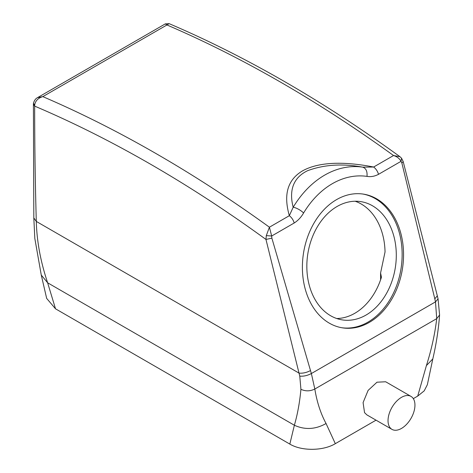 <?xml version="1.0" encoding="UTF-8"?>
<svg xmlns="http://www.w3.org/2000/svg" width="473" height="473" viewBox="0 0 473 473"><rect width="100%" height="100%" fill="white"/><g stroke="black" fill="none" stroke-linecap="round" stroke-linejoin="round"><path stroke-width="0.71" d="M389.681 427.16A19.032 10.991 120 0 0 391.975 429.372A19.032 10.991 120 0 0 409.559 420.668A19.032 10.991 120 0 0 413.307 398.615A19.032 10.991 120 0 0 411.013 396.404A19.032 10.991 120 0 0 393.424 405.101A19.032 10.991 120 0 0 389.681 427.16M411.013 396.404L385.666 381.77L376.987 382.202L368.1 390.414L363.087 402.606L364.547 412.645L366.882 414.886L391.975 429.372M403.167 161.494L401.559 158.224L401.039 161.323L378.506 174.33A8.461 4.884 -120 0 0 373.635 167.028C349.961 162.369 321.333 160.43 302.56 170.854C284.22 181.715 284.852 199.878 289.328 215.7L293.183 207.233A8.461 2.743 31.1 0 1 303.589 212.998C301.082 217.302 297.949 220.643 294.2 223.002C293.307 219.939 291.681 217.503 289.328 215.7L269.415 227.2L271.668 236.015L266.299 235.631L265.968 239.45L271.869 238.144L311.37 373.54L314.823 389.019C316.928 402.026 320.67 413.526 326.063 423.518L335.322 443.668L376.029 420.166M434.805 298.818L437.318 295.832L403.179 161.53L401.879 163.084L434.805 298.818L435.491 301.88L436.721 318.642C434.941 333.891 431.5 349.535 426.404 365.588L417.712 396.096L413.319 398.633M33.406 104.237L34.665 106.118A1260.545 727.781 60 0 1 130.11 152.696A1260.545 727.781 60 0 1 265.968 239.45L299.77 376.136L300.923 389.303C305.558 391.425 310.187 391.331 314.823 389.019L436.721 318.642L439.594 314.988C438.506 329.539 436.248 344.178 432.813 358.906L426.404 365.588M300.923 389.303C299.705 402.452 297.517 414.431 294.366 425.245L289.837 444.094C301.597 451.212 323.171 451.029 335.322 443.668M432.813 358.906L427.344 384.732L424.192 390.875L417.712 396.096M289.837 444.094L55.512 308.81L46.661 298.392L41.269 275.055L47.637 282.801L55.512 308.81M400.832 233.355A67.68 50.085 98.9 0 0 363.471 194.125A67.68 50.085 98.9 0 0 315.119 221.234A67.68 50.085 98.9 0 0 305.115 288.619A67.68 50.085 98.9 0 0 342.47 327.848A67.68 50.085 98.9 0 0 390.822 300.739A67.68 50.085 98.9 0 0 400.832 233.355M266.299 235.631L269.415 227.2A1269.006 732.665 60 0 0 135.952 142.261A1269.006 732.665 60 0 0 42.824 96.628L166.951 24.963L165.296 23.881L37.544 97.633L42.824 96.628C38.059 98.053 35.345 100.867 34.677 105.071L34.665 106.118C34.653 143.946 35.197 182.383 36.297 221.423C36.799 241.23 40.577 261.687 47.637 282.801L294.366 425.245C304.943 430.046 315.509 429.472 326.063 423.518M378.506 174.33C374.663 176.352 370.826 177.038 367.001 176.388C367.426 171.256 365.972 168.169 362.631 167.14L373.635 167.028L393.548 155.534L399.951 156.687C354.939 124.009 309.72 95.168 264.301 70.17C232.462 52.651 200.735 37.142 169.121 23.65L166.951 24.963A1269.006 732.665 60 0 1 260.079 70.595A1269.006 732.665 60 0 1 393.548 155.534C396.995 156.587 399.49 158.52 401.039 161.323L401.879 163.084M341.766 327.73A67.68 50.085 98.9 0 0 389.657 300.13A67.68 50.085 98.9 0 0 399.425 233.136A67.68 50.085 98.9 0 0 362.767 194.019M34.677 105.071L33.471 103.315L33.406 104.308M165.296 23.881L169.121 23.65M336.735 318.524A59.852 44.291 98.9 0 0 381.439 277.231L380.576 272.998L385.04 251.955A59.852 44.291 98.9 0 0 382.645 234.567A59.852 44.291 98.9 0 0 355.158 201.244M399.951 156.687L401.565 158.224M362.631 167.14C342.428 163.422 324.1 164.598 307.645 170.676C290.718 178.794 289.742 193.995 293.183 207.233A97.29 71.997 98.9 0 1 362.631 167.14M393.891 236.329A59.852 44.291 98.9 0 0 360.852 201.634A59.852 44.291 98.9 0 0 318.093 225.609A59.852 44.291 98.9 0 0 309.241 285.201A59.852 44.291 98.9 0 0 342.281 319.896A59.852 44.291 98.9 0 0 385.04 295.921A59.852 44.291 98.9 0 0 393.891 236.329M299.77 376.136C303.536 376.467 307.403 375.603 311.37 373.54L435.491 301.88L438.057 298.859L439.594 314.988M367.001 176.388A88.829 65.735 98.9 0 0 303.589 212.998M294.2 223.002L271.668 236.015L271.869 238.144M438.039 298.794L437.318 295.832M41.269 275.061L34.819 238.422L33.82 217.952L36.297 221.423L299.066 373.132C302.767 373.457 306.563 372.618 310.459 370.607M33.82 217.952L33.406 104.314M37.55 97.633C37.846 97.586 34.724 98.437 33.471 103.315M380.576 279.845L380.576 272.998"/></g></svg>
